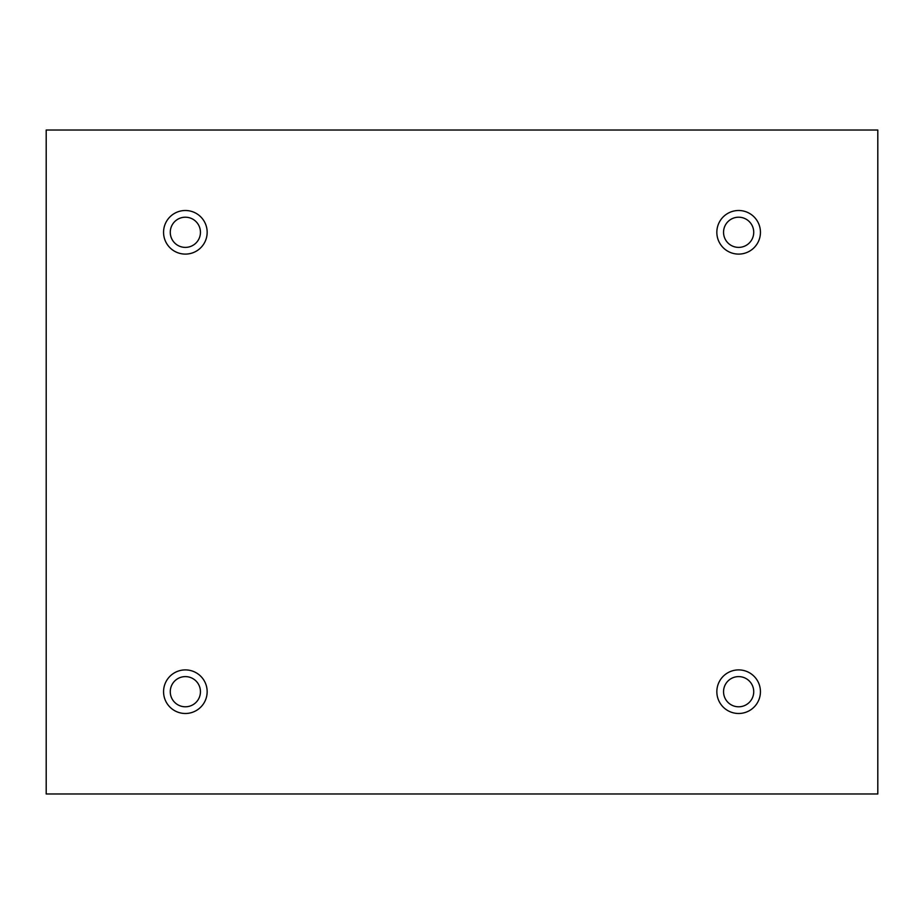 <?xml version="1.0" encoding="UTF-8"?>
<svg xmlns="http://www.w3.org/2000/svg" width="924" height="924" viewBox="0 0 924 924"><rect width="100%" height="100%" fill="white"/><g stroke="black" fill="none" stroke-linecap="round" stroke-linejoin="round"><path stroke-width="1.39" d="M877.8 130.03L46.2 130.03L46.2 793.97L877.8 793.97L877.8 130.03M185.354 254.1A21.795 21.795 0 0 1 166.482 221.402A21.795 21.795 0 0 1 204.239 221.402A21.795 21.795 0 0 1 185.354 254.1M738.646 254.1A21.795 21.795 0 0 1 719.761 221.402A21.795 21.795 0 0 1 757.518 221.402A21.795 21.795 0 0 1 738.646 254.1M738.646 713.49A21.795 21.795 0 0 1 719.761 680.803A21.795 21.795 0 0 1 757.518 680.803A21.795 21.795 0 0 1 738.646 713.49M185.354 713.49A21.795 21.795 0 0 1 166.482 680.803A21.795 21.795 0 0 1 204.239 680.803A21.795 21.795 0 0 1 185.354 713.49M200.45 691.695A15.084 15.084 0 0 1 185.354 706.791A15.084 15.084 0 0 1 170.27 691.695A15.084 15.084 0 0 1 185.354 676.611A15.084 15.084 0 0 1 200.45 691.695M753.73 691.695A15.084 15.084 0 0 1 738.646 706.791A15.084 15.084 0 0 1 723.55 691.695A15.084 15.084 0 0 1 738.646 676.611A15.084 15.084 0 0 1 753.73 691.695M753.73 232.305A15.084 15.084 0 0 1 738.646 247.389A15.084 15.084 0 0 1 723.55 232.305A15.084 15.084 0 0 1 738.646 217.209A15.084 15.084 0 0 1 753.73 232.305M200.45 232.305A15.084 15.084 0 0 1 185.354 247.389A15.084 15.084 0 0 1 170.27 232.305A15.084 15.084 0 0 1 185.354 217.209A15.084 15.084 0 0 1 200.45 232.305"/></g></svg>
